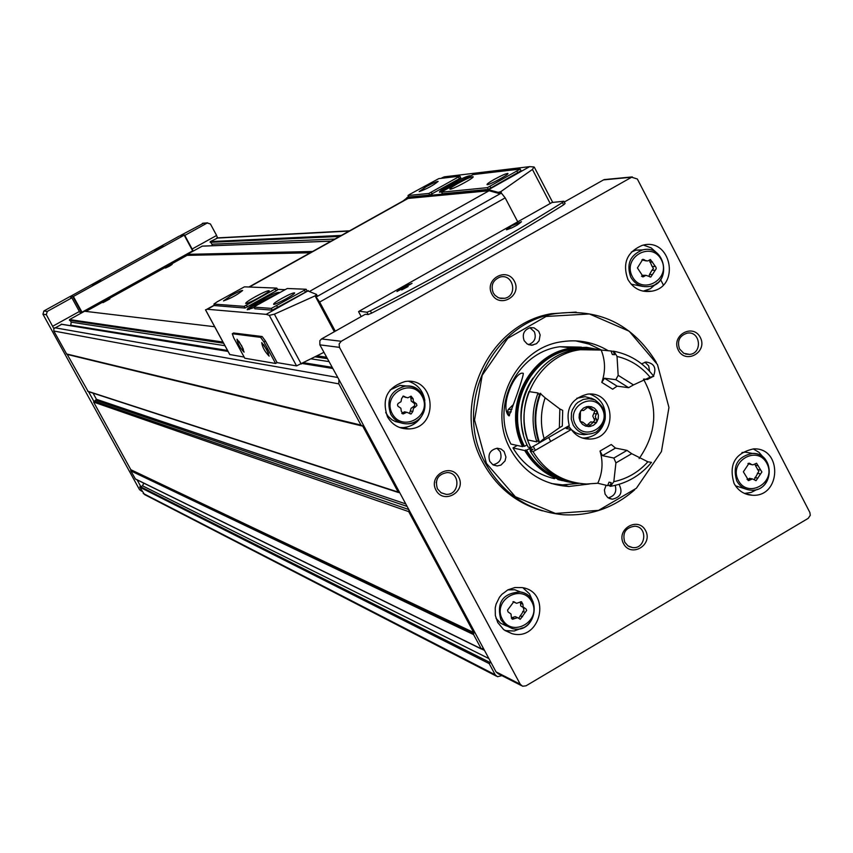 <?xml version="1.0" encoding="UTF-8"?>
<svg xmlns="http://www.w3.org/2000/svg" width="853" height="853" viewBox="0 0 853 853"><rect width="100%" height="100%" fill="white"/><g stroke="black" fill="none" stroke-linecap="round" stroke-linejoin="round"><path stroke-width="1.28" d="M404.94 396.698L403.298 396.059L401.614 398.596L401.006 401.688L398.052 403.522L397.477 404.898L397.988 406.295L400.857 408.214L401.315 411.317L403.298 413.908L406.742 412.244L411.082 414.004L412.831 411.466L413.438 408.384L416.914 405.548L416.445 403.778L413.374 401.518L413.129 398.767L411.093 396.176L407.787 397.818L402.851 396.314L405.921 397.466M514.849 602.282L513.837 601.696L507.556 610.108L508.015 611.857L511.032 614.043L511.267 616.762L512.632 619.246L517.611 617.668L520.287 619.246L526.642 610.471L526.141 609.106L523.134 606.92L522.889 604.201L521.482 601.696L516.619 603.306L513.367 601.664M750.491 463.797L749.147 463.168L743.358 471.816L748.667 480.57L752.474 478.917L756.078 480.634L761.889 471.986L756.558 463.243L752.836 464.885L748.305 463.382M644.655 259.909L642.831 259.301L637.415 267.938L643.279 276.82L645.902 275.327L650.818 277.001L656.224 268.748L655.989 267.298L650.381 259.483L647.843 260.965L641.872 259.888L646.403 260.965M651.991 270.241L654.773 270.252L651.98 270.241L653.473 268.364L652.076 266.413L654.869 266.424M401.667 289.956L408.118 286.523M511.214 228.177L517.44 224.904M52.683 326.262L79.372 311.484L71.876 297.825L47.267 311.43L46.329 314.693L53.856 328.618L53.814 331.017L66.694 354.134L362.248 425.732L360.979 425.103L338.812 383.871L338.918 379.542L490.774 662.077L489.206 663.613L495.209 674.787L497.502 676.706L501.948 675.651M563.844 201.489L565.07 203.547L563.609 204.827C506.735 240.45 442.728 276.564 371.577 313.168L368.165 314.522L365.223 314.299L321.538 338.94L319.864 340.646L319.854 344.847L338.918 379.542M79.265 311.537L79.628 312.198L81.995 312.209L193.023 250.654L184.547 234.991L179.439 235.993L70.266 296.481L73.369 296.481L184.547 234.991L193.023 250.654M61.693 324.321L53.856 328.618M214.679 326.742L84.543 311.249L69.53 319.566L71.194 322.178L70.746 325.185L70.01 325.59M202.321 246.122L187.202 254.365L187.735 255.346M212.418 245.728L211.907 244.193L334.856 239.043M218.027 237.87L210.275 241.591L211.907 244.193M217.696 237.838L216.459 235.545M310.257 252.776L187.074 255.367L172.391 263.502M164.597 267.821L110.026 298.06M102.189 302.399L85.929 311.409M67.131 354.262L88.19 391.559L398.639 492.565M93.052 393.148L96.442 399.3L93.606 402.072L130.829 469.704L473.682 632.51L408.694 511.608L409.014 509.966M130.829 469.704L130.786 470.867L135.456 479.066L481.476 649.08M143.784 483.161L142.526 485.815L139.753 487.159L144.52 494.527L496.35 676.12M490.774 662.077L496.041 671.876L498.344 673.806L521.439 685.62M130.872 470.067L473.756 633.161L473.596 634.589L481.241 648.802L483.31 648.205M473.756 633.161L473.682 632.51M67.408 354.485L362.749 426.148L398.202 492.096L399.726 492.671M663.314 284.881L660.531 279.507M339.483 347.363L520.255 684.255L522.622 686.238L526.024 685.823L808.207 518.357L810.286 515.287L809.87 512.482L637.34 179.002L631.636 177.221L341.221 341.275L339.121 343.951L339.483 347.363L319.854 344.847M606.035 179.418L603.529 179.887L564.281 202.033M542.38 510.862C516.406 503.227 496.67 487.244 483.161 462.912C450.416 405.996 488.14 324.012 551.475 313.691L576.191 312.091M678.316 350.178C670.639 335.666 692.903 322.85 700.313 337.468C707.969 351.926 685.78 364.785 678.316 350.178M491.85 294.082C483.928 279.336 506.767 266.413 514.423 281.277C522.313 295.991 499.549 308.935 491.85 294.082M435.979 490.176C427.993 475.547 450.949 462.326 458.658 477.072C466.612 491.648 443.731 504.912 435.979 490.176M623.5 543.617C615.77 529.233 638.14 516.118 645.604 530.619C653.302 544.96 631.007 558.107 623.5 543.617M734.092 483.512C728.451 464.533 734.977 452.986 753.668 448.881C782.681 447.462 781.188 497.374 752.293 495.252C744.242 494.687 738.176 490.774 734.092 483.512M497.768 622.562L495.337 615.482L495.23 607.901L496.073 604.18L499.41 597.335L501.831 594.402L507.834 589.881L514.871 587.536L522.196 587.6C551.998 591.833 540.834 641.861 511.928 633.64L503.696 629.642L497.768 622.562M387.465 416.797C381.44 398.884 387.294 387.134 405.047 381.547C435.68 376.397 439.721 428.323 408.768 428.931C399.407 429.038 392.305 424.997 387.465 416.797M627.893 279.443C622.189 263.246 626.987 251.891 642.309 245.355C670.863 236.857 681.057 286.395 651.788 291.204C641.392 292.675 633.427 288.762 627.893 279.443M187.202 254.365L312.582 251.486M101.294 301.514L103.01 302.644L109.76 298.966L110.122 297.729M164.139 267.682L165.407 268.055L169.352 266.232L172.125 264.409L172.487 263.182M88.563 391.687L93.787 401.166M70.479 296.279L43.876 310.982L42.938 314.213L139.551 489.707L142.099 491.424M137.098 479.876L140.638 486.306M192.138 249.023L216.619 235.46L210.414 223.966L207.226 223.006L184.781 235.417M203.76 223.155L180.623 235.407M70.959 297.718L71.876 297.825M70.959 297.74L70.287 296.492L70.959 297.74M366.939 312.23L370.362 310.876C441.502 274.261 505.53 238.147 562.426 202.556L563.716 201.255L552.051 202.481L359.124 311.217L366.939 312.23L368.165 314.522M358.559 311.644L361.203 316.57L358.559 311.644M402.477 287.365L412.052 283.367L396.944 291.545L402.477 287.365M511.619 225.853L521.471 221.727C517.654 225.171 512.642 227.868 506.405 229.798L511.619 225.853M97.295 283.068L100.889 280.754L92.455 285.35L97.295 283.068M159.863 248.49L163.349 246.24L154.947 250.803L159.863 248.49M163.701 266.936L164.117 267.671L169.043 265.39L172.509 263.119L172.071 262.297M101.71 302.261L110.144 297.665L109.696 296.855M643.45 245.088L651.106 247.85L657.29 253.298M657.098 283.025L650.338 288.74L643.141 291.182M631.348 252.04L635.943 250.142L643.013 249.865M642.767 286.405L631.135 284.166M408.758 381.355C417.735 384.511 423.099 390.877 424.837 400.452M421.798 415.923C417.405 423.013 411.146 426.905 403.011 427.598L399.641 427.524M400.409 422.715L395.44 421.574L392.039 419.815L388.211 416.403L385.684 412.511M390.141 389.928L400.036 385.396L407.638 386.089M522.878 587.738L529.5 593.859L533.21 602.218M522.526 627.84L514.188 631.007L504.987 630.58M507.844 589.881L514.796 589.754L520.703 592.035M506.522 625.995L500.519 623.17L495.988 618.254M753.231 448.891L759.031 452.367L763.51 457.549M757.315 489.302L751.205 492.405L744.52 493.439M741.993 452.527L745.362 452.154L751.312 453.22M745.511 488.961L735.478 485.826M652.076 266.413L649.4 260.08M654.763 270.262L651.969 270.241L649.474 274.517L652.257 274.549M649.026 276.383L649.474 274.517M645.231 275.551L643.141 275.295L641.499 276.223M747.91 463.659L751.738 464.682M754.265 479.546L758.818 471.389L755.214 465.184L755.182 463.861M750.512 478.522L747.015 479.343L750.054 479.962M512.952 601.738L515.489 602.826M524.318 608.178L520.725 605.918L520.415 601.802M518.773 618.18L523.977 610.375L523.315 607.752M516.31 617.103L515.212 616.634L512.056 617.636L514.444 618.67M511.32 618.137L512.056 617.636M409.557 413.428L411.103 408.288L414.259 406.124L414.835 404.748L414.323 403.362L411.263 401.113L410.528 396.325M406.604 412.266L404.653 411.807L402.467 412.863L404.557 413.3M401.774 413.332L402.467 412.863M624.769 542.231C622.168 532.901 625.516 527.57 634.835 526.205C648.205 526.77 645.785 549.481 632.553 547.573L628.021 545.899L624.769 542.231M437.44 488.812C434.71 479.717 437.93 474.3 447.089 472.562C460.919 472.306 459.756 495.54 446.012 494.313L441.022 492.703L437.44 488.812M437.44 478.394L436.182 482.691M493.258 292.91C490.582 285.446 492.799 280.179 499.911 277.108C513.09 273.077 518.283 295.639 504.784 298.283L500.935 298.433L498.152 297.59L494.985 295.309L493.258 292.91M679.542 348.962C676.919 340.944 679.478 335.666 687.241 333.118C700.377 330.697 702.904 353.313 689.619 354.411L683.775 353.302L679.542 348.962M486.434 463.403L474.556 420.028L482.169 375.331L507.759 338.342L546.091 316.463L589.434 313.968L629.151 331.188L657.471 364.562L668.955 407.489L661.438 451.568L636.37 488.257L598.582 510.361L555.41 513.453L515.351 496.734L486.434 463.403M524.168 340.688C521.972 334.259 523.987 329.919 530.235 327.659L534.063 327.851L538.701 331.241L540.141 334.92L539.117 340.731L536.516 343.674L531.462 345.262L527.218 343.994L524.168 340.688M489.803 461.452C487.585 454.233 490.091 449.83 497.31 448.22L501.074 449.041L504.08 451.482L505.936 457.037L505.029 460.919L500.935 465.088L497.16 465.962L492.874 464.736L489.803 461.452M589.359 484.003L568.93 486.466C543.201 484.76 523.731 472.434 510.542 449.467C486.477 407.617 515.468 347.438 562.298 341.658C578.697 339.238 593.997 342.256 608.221 350.722M641.627 363.847L645.913 362.013C654.198 363.207 656.714 367.867 653.483 375.97M653.131 376.429L647.47 379.5L643.919 379.052M619.033 484.355C623.031 492.277 620.781 497.235 612.283 499.218L607.773 497.587L605.097 494.143L604.404 489.942L606.099 485.261M634.6 489.878C613.925 507.887 590.159 516.182 563.3 514.754C529.063 511.31 503.153 494.239 485.57 463.52C452.73 406.433 490.56 324.193 554.077 313.84C598.401 307.624 632.478 323.799 656.298 362.365M575.604 340.848L589.114 344.122L601.674 350.114M579.112 483.374L562.66 484.867L551.326 483.523M586.576 438.453L585.457 438.773M615.216 485.378C616.932 491.978 614.576 496.137 608.146 497.843M644.9 362.194L648.685 365.894L649.613 371.29M529.916 327.723L534.341 331.71C536.526 338.012 534.564 342.32 528.455 344.633M496.926 448.241L500.21 451.642C502.417 458.701 499.997 463.072 492.959 464.789M264.707 300.864L263.513 300.789L263.822 301.354M261.381 302.719L260.197 302.644L263.513 300.789M249.225 309.479C249.609 308.317 253.384 305.705 260.528 301.631L276.83 294.082M455.982 183.896L454.884 184.504M452.826 185.655L451.504 185.805L454.649 184.045M441.417 191.914C441.854 190.891 445.159 188.62 451.365 185.101L467.327 177.552M403 201.009L407.574 197.491L488.534 189.697L498.205 192.362L500.764 191.68L532.432 169.448L533.978 166.943L529.649 166.644L444.658 176.795L441.886 177.851M442.099 191.69L439.53 192.224C439.071 191.456 442.739 188.854 450.523 184.419C461.292 178.586 467.86 175.697 470.216 175.75L470.27 175.91M442.419 193.748L488.332 189.398L520.927 170.803M408.854 197.011L429.72 195.07L459.372 178.746L460.769 177.765L459.895 176.23M404.311 200.54L408.075 198.44L489.089 190.741L498.76 193.418L501.159 192.842L505.179 197.864L517.739 221.823M205.498 309.81L207.322 309.266L266.157 314.352L269.292 315.354L274.378 314.171L315.088 295.863L316.431 294.349L306.877 290.585M284.71 289.668L277.502 289.37M233.615 333.001L262.127 336.519L265.475 341.083L277.108 362.621L296.545 365.894L323.884 352.353M229.798 354.528L244.15 357.076M275.594 363.474L244.779 358.228L233.733 337.841L232.272 333.736L233.743 332.926L232.293 333.736L260.613 337.361L263.95 341.936L275.594 363.474L277.108 362.621M254.215 307.506L247.231 309.767C246.933 308.765 251.113 305.79 259.77 300.853C270.561 294.989 276.99 292.184 279.08 292.44L278.995 292.867M254.919 308.754L272.278 310.172L305.47 292.184L307.112 291.022L306.163 289.316M214.764 305.577L245.035 308.04L276.148 290.894L277.726 289.785L276.82 288.165M501.468 193.013L316.111 297.036L317.06 295.479L316.538 294.552M315.855 296.844L334.515 331.625M316.111 297.036L319.651 302.058L335.282 331.199M442.963 191.179L441.598 192.192L487.415 187.649L520.202 169.065L473.095 174.577L442.963 191.179M494.367 179.354C501.713 175.366 506.224 173.404 507.908 173.458C509.625 174.225 488.396 185.591 487.063 184.621C486.7 184.099 489.132 182.339 494.367 179.354M458.2 183.288C466.186 178.949 471.144 176.752 473.084 176.71C475.313 177.349 450.917 190.443 449.883 189.153C449.68 188.513 452.453 186.562 458.2 183.288M213.964 304.094L244.129 306.366L276.82 288.111L244.427 286.832L217.238 301.77L213.9 304.084L214.828 305.683M231.142 295.564C237.614 292.046 241.452 290.351 242.647 290.478C237.315 294.829 230.928 298.305 223.486 300.906L231.142 295.564M254.962 296.908C262.724 292.686 267.426 290.617 269.079 290.692C271.073 291.502 246.485 304.884 245.696 303.412C245.643 302.623 248.735 300.459 254.962 296.908M409.387 194.537L408.065 195.508L428.867 193.45L459.916 176.144L438.805 178.618L409.387 194.537M426.042 186.775C432.695 183.171 436.725 181.38 438.143 181.412C433.047 185.559 426.713 188.961 419.143 191.626L426.042 186.775M254.034 307.112L271.329 308.402L306.163 289.252L287.269 288.506L255.623 305.95L254.002 307.101L254.962 308.818M281.778 298.422C288.911 294.541 293.187 292.696 294.594 292.878C296.076 293.805 274.698 305.427 273.6 304.286C273.365 303.636 276.095 301.674 281.778 298.422M496.169 181.017L499.805 179.098M282.119 300.96L287.141 298.251M241.73 345.87L236.985 339.206C237.667 343.578 240.034 347.896 244.086 352.14L241.73 345.87M266.744 349.591L261.732 342.607C262.351 347.182 264.825 351.692 269.153 356.138L266.744 349.591M263.598 344.548L268.546 353.323M238.883 341.264L243.382 349.272M557.766 479.503L562.468 480.655M572.427 347.885L560.037 346.723C517.558 351.692 490.39 405.378 510.936 444.072L522.654 446.652C501.831 407.403 529.382 352.929 572.427 347.885L586.533 347.331L600.373 349.911M577.705 483.15C554.738 481.55 537.07 470.685 524.723 450.555L512.973 447.921L517.227 445.458M560.037 346.723L581.405 347.16M554.482 478.682C536.526 474.417 522.686 464.16 512.973 447.921M508.953 415.848L508.281 415.315C499.943 405.026 515.404 370.01 523.315 373.379C523.465 377.346 511.16 411.242 508.953 415.848M522.654 446.652L523.603 446.108C503.131 407.457 530.299 353.878 572.672 348.984L588.229 348.6M565.806 480.388C548.458 475.91 535.087 465.781 525.672 450L524.723 450.555M523.603 446.108L524.51 446.311C504.027 407.617 531.227 353.974 573.632 349.069L592.153 349.058M568.173 480.943C550.185 476.731 536.324 466.484 526.578 450.213L525.672 450M523.379 434.209C518.166 414.1 521.343 395.419 532.912 378.156M530.726 450.704L529.436 448.561L526.578 450.213M524.51 446.311L527.069 444.829M571.542 481.796C553.661 477.477 539.885 467.22 530.193 451.013L533.061 449.36L529.436 448.561M615.866 379.67L628.64 387.678L633.47 384.916L618.169 375.309L615.866 379.67L604.457 378.242L601.77 382.379C605.609 371.481 605.417 360.712 601.184 350.061L580.445 349.719C537.721 354.667 510.318 408.736 530.95 447.718L528.124 447.1C507.546 408.246 534.863 354.368 577.449 349.442L594.104 349.165M643.514 379.201C658.452 406.412 656.991 432.866 639.142 458.573M610.236 485.154L607.592 485.624L597.793 483.246L586.555 484.003C563.375 482.723 545.525 471.944 533.04 451.653L530.193 451.013M530.95 447.718L569.25 425.572C565.283 408.832 571.393 398.362 587.568 394.15C616.005 390.514 618.19 439.092 589.615 439.05C581.938 439.082 575.839 435.894 571.318 429.496L533.04 451.653M597.793 483.246C602.559 472.743 603.295 462.006 600.022 451.045L602.474 455.651L613.851 458.05L615.919 462.88L631.7 453.689L627.019 450.384L615.493 448.081L602.474 455.651M538.147 440.105L536.836 441.865L527.74 439.945C522.431 423.76 522.836 407.649 528.935 391.591L538.04 392.977L539.427 394.982M571.318 429.496L566.179 428.526L569.036 426.873M589.796 394.065C601.013 398.266 606.142 406.561 605.193 418.972M605.108 419.495C602.314 430.658 595.405 436.843 584.369 438.026L582.322 437.994M628.64 387.678L617.082 386.153L612.667 389.203L601.77 382.379M562.308 426.042L562.703 410.357L559.835 408.971L559.365 427.769L562.308 426.042M539.48 442.419L544.107 438.527C540.216 424.911 540.557 411.349 545.12 397.829L540.066 393.286C533.882 409.557 533.477 425.892 538.851 442.291L539.48 442.419C534.106 426.01 534.511 409.664 540.706 393.382M618.169 375.309L617.028 356.426L613.915 351.255C630.218 354.528 643.493 362.888 653.75 376.322L650.093 377.229L633.47 384.916M617.028 356.426C630.271 359.635 641.285 366.566 650.093 377.229M613.915 351.255L613.232 351.191L614.512 354.709L612.326 354.496L611.036 350.988L601.184 350.061M611.036 350.988L613.339 351.457M536.836 441.865C531.472 425.498 531.877 409.205 538.04 392.977M600.022 451.045L611.26 444.509L615.493 448.081M627.019 450.384L613.851 458.05M631.7 453.689L647.896 461.793C638.556 472.189 627.19 478.821 613.819 481.678L615.919 462.88M613.819 481.678L610.46 486.317L609.778 486.157L611.238 482.681L609.053 482.169L607.592 485.624M647.896 461.793L651.5 462.358C640.571 475.494 626.891 483.48 610.46 486.317M646.862 461.526L648.387 461.91M545.12 397.829L559.835 408.971M559.365 427.769L544.107 438.527M592.462 410.4L588.133 407.521L590.649 407.915L594.061 410.656L597.313 411.541L595.287 416.509L597.057 421.659L595.341 422.608L593.208 422.342L588.506 426.607L582.855 422.214L580.211 421.446L580.466 411.317L581.895 410.325L583.591 410.496L588.847 406.38L590.649 407.915M590.212 425.039L587.706 424.581L590.692 421.894L592.046 422.075M594.786 411.135L592.76 416.083L594.765 420.518L592.824 422.182L595.287 422.608M580.211 421.446L579.102 417.874L579.326 414.11L580.861 410.688L583.495 408.054L586.853 406.593L591.182 406.657L594.456 408.203L596.94 410.901L598.422 415.112L598.188 418.866L596.204 422.896L593.411 425.316L589.956 426.511L585.648 426.127L582.492 424.325L580.211 421.446M576.852 398.255L585.105 396.688L592.355 398.66M587.749 434.22L584.017 434.689L579.07 434.06L575.583 432.695L571.499 429.763M571.201 429.475L568.482 426.01M511.939 409.355L508.217 409.557L513.271 404.653M511.214 411.85L507.578 412.084L507.823 410.805M392.199 413.62C381.611 394.225 412.02 376.919 422.224 396.464C432.759 415.795 402.477 433.153 392.199 413.62M502.31 619.171C491.946 600.171 521.833 582.652 531.824 601.802C542.145 620.728 512.386 638.3 502.31 619.171M738.293 480.335C728.313 461.494 757.304 444.488 766.932 463.488C776.87 482.265 747.996 499.314 738.293 480.335M632.265 276.479C622.082 257.243 651.564 240.45 661.395 259.834C671.535 279.006 642.17 295.842 632.265 276.479M130.786 470.867L473.596 634.589M135.179 478.842L481.241 648.802M53.814 331.017L338.812 383.871M66.406 353.91L360.979 425.103M139.753 487.159L489.206 663.613M143.208 493.439L495.209 674.787M216.513 238.126L349.144 231.067M210.275 241.591L341.36 235.417M61.117 324.225L228.05 351.415M302.335 363.517L332.531 368.432M54.752 327.755L337.82 377.506M69.53 319.566L222.974 342.042M317.177 355.85L326.496 357.215M520.255 684.255L496.041 671.876M631.636 177.221L603.529 179.887M341.221 341.275L321.538 338.94M202.012 246.165L331.049 241.175M210.158 242.337L339.537 236.43M69.413 320.323L223.614 343.237M315.247 356.842L327.264 358.633M71.194 322.178L224.947 345.689M311.302 358.889L328.842 361.576M70.746 325.185L227.538 350.466M303.796 362.76L331.924 367.291M66.694 354.134L361.491 425.519M87.614 391.196L398.202 492.096M96.442 399.3L405.751 503.899M96.048 400.334L407.116 506.426M94.001 401.049L408.79 509.54M93.606 402.072L408.694 511.608M130.744 470.504L473.532 633.939M140.052 486.466L489.739 662.365M142.526 485.815L488.886 658.569M482.084 649.218L484.504 650.402M42.938 314.213L46.329 314.693M139.551 489.707L141.79 490.859M202.321 223.422L207.226 223.006M43.876 310.982L47.267 311.43M371.577 313.168L370.362 310.876M563.609 204.827L562.426 202.556M81.515 312.433L72.889 296.705M81.995 312.209L73.369 296.481M192.682 250.878L184.205 235.215M630.751 277.108C626.219 264.206 630.068 255.186 642.288 250.036C664.839 243.446 672.889 282.503 649.815 286.416C641.52 287.632 635.165 284.529 630.751 277.108M390.749 414.206C385.961 399.918 390.663 390.589 404.844 386.217C428.984 382.336 432.172 423.173 407.798 423.824C400.302 423.973 394.619 420.764 390.749 414.206M500.839 619.673C496.361 602.335 502.865 593.102 520.341 591.961C543.819 595.437 535.023 634.845 512.184 628.501L505.594 625.324L500.839 619.673M736.757 480.879C732.29 465.77 737.493 456.622 752.378 453.412C775.292 452.389 774.119 491.776 751.29 490.198C744.861 489.782 740.02 486.668 736.757 480.879M649.805 262.031L652.577 262.02M641.52 276.244L644.228 276.276M755.214 465.184L758.274 465.77M757.453 469.491L760.513 470.078M757.347 473.266L760.407 473.873M754.884 477.52L757.933 478.138M520.479 603.21L522.889 604.201M522.708 611.377L525.117 612.39M520.17 615.717L522.58 616.74M411.018 398.362L413.129 398.767M413.385 402.797L415.507 403.202M413.289 406.668L415.411 407.094M410.719 411.029L412.831 411.466M529.649 166.644L488.534 189.697M444.658 176.795L442.078 178.234M408.715 196.851L407.574 197.491M498.205 192.362L498.76 193.418M269.292 315.354L296.545 365.894M205.53 309.767L229.873 354.667M308.434 290.649L266.157 314.352M214.54 305.246L207.322 309.266M408.075 198.44L249.385 287.024M489.089 190.741L310.289 290.98M505.179 197.864L319.651 302.058M500.764 191.68L501.468 193.023M532.432 169.448L550.217 203.515M315.088 295.863L334.333 331.732M274.378 314.171L301.269 364.06M441.598 192.192L442.462 193.834M487.415 187.649L488.332 189.398M490.059 186.455L490.976 188.204M517.035 171.336L517.952 173.084M244.129 306.366L245.035 308.04M246.528 305.289L247.434 306.963M275.242 289.22L276.148 290.894M408.065 195.508L408.896 197.086M428.867 193.45L429.72 195.07M431.277 192.351L432.13 193.972M458.519 177.125L459.372 178.746M271.329 308.402L272.278 310.172M276.82 305.95L277.769 307.72M304.521 290.425L305.47 292.184M260.613 337.361L262.127 336.519M263.95 341.936L265.475 341.083M604.457 378.242L617.082 386.153M580.765 422.107L582.204 422.363M594.019 418.695L596.546 419.132M594.146 413.566L596.673 413.982M573.173 425.125L571.275 419.196L571.467 412.927L572.363 409.898L575.594 404.546L577.822 402.392L583.196 399.439L589.178 398.596L595.053 399.95C608.05 409.813 608.541 420.454 596.492 431.895C586.864 436.309 579.091 434.049 573.173 425.125M575.295 424.293C565.859 406.71 593.112 390.994 602.218 408.704C611.612 426.233 584.454 441.993 575.295 424.293M632.308 176.912L604.191 179.588M747.729 494.569L749.467 494.953M217.003 237.923L349.581 230.822M202.108 246.122L331.135 241.122M61.277 324.172L227.986 351.287M302.538 363.41L332.446 368.272M202.715 223.251L207.631 222.836M565.07 203.547L563.918 201.34M651.788 291.204L644.164 291.001M649.815 286.416C672.622 283.633 665.137 243.361 642.288 250.036L635.943 250.142M408.768 428.931L403.011 427.598M407.798 423.824C432.823 421.201 429.411 383.935 404.844 386.217L400.036 385.396M511.928 633.64L505.381 630.676M512.184 628.501C535.279 635.154 543.564 595.661 520.341 591.961L514.796 589.754M752.293 495.252L745.042 493.663M751.29 490.198C774.225 491.445 775.729 453.391 752.378 453.412L745.362 452.154M649.997 276.99L650.818 277.001M643.141 275.295L645.902 275.327M642.448 276.809L643.279 276.82M755.459 480.506L756.078 480.634M749.435 478.298L752.474 478.917M748.049 480.442L748.667 480.57M519.658 618.969L520.287 619.246M515.212 616.634L517.611 617.668M512.003 618.979L512.632 619.246M410.048 413.79L411.082 414.004M402.243 413.684L403.298 413.908M632.553 547.573L629.034 546.506M446.012 494.313L441.268 492.853M504.784 298.283L499.336 298.06M689.619 354.411L685.556 354.048M554.077 313.84L551.475 313.691M568.93 486.466L562.66 484.867M612.283 499.218L609.117 498.408M647.47 379.5L644.004 379.084M532.944 345.156L528.785 344.761M497.16 465.962L493.333 464.992M407.425 198.536L248.937 287.013M534.319 167.199L552.595 202.204M316.516 294.456L317.06 295.479M205.488 309.81L229.798 354.635M214.423 305.043L206.863 309.266M443.986 176.912L441.491 178.309M408.608 196.659L406.934 197.587M441.534 192.181L442.398 193.834M520.234 169.129L521.108 170.813M276.83 288.122L277.726 289.785M213.9 304.084L214.764 305.662M408.001 195.508L408.832 197.075M459.927 176.166L460.769 177.765M306.174 289.274L307.112 291.022M254.002 307.101L254.919 308.807M573.632 349.069L572.672 348.984M580.445 349.719L577.449 349.442M589.615 439.05L584.369 438.026M581.16 422.32L581.81 422.438M580.424 421.777L582.844 422.214M587.813 426.457L588.623 426.607M590.692 421.883L593.208 422.331M596.492 431.895C608.584 420.476 608.104 409.824 595.053 399.95L591.236 398.127M508.217 409.557L507.46 411.935M507.578 412.084L509.486 415.688M533.274 446.375L535.353 450.309M548.65 437.482L550.718 441.417"/></g></svg>
